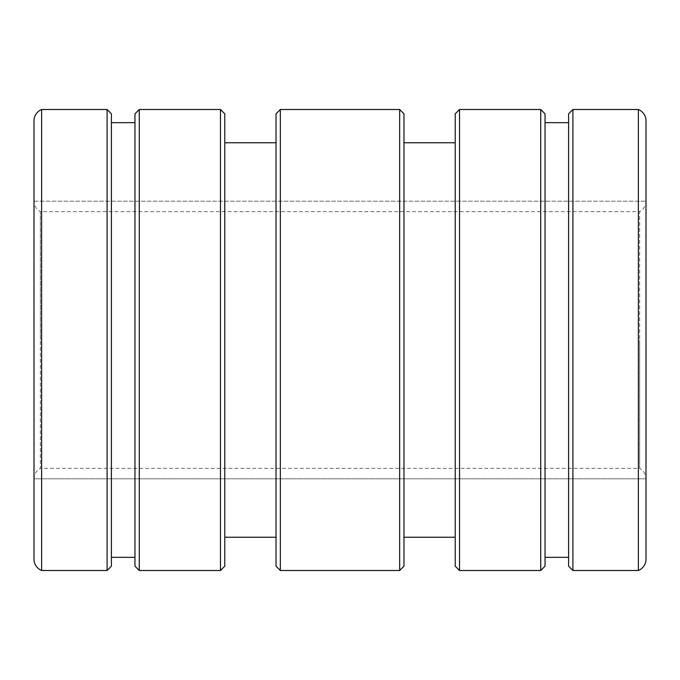 <?xml version="1.0" encoding="UTF-8"?>
<svg xmlns="http://www.w3.org/2000/svg" width="680" height="680" viewBox="0 0 680 680"><rect width="100%" height="100%" fill="white"/><g stroke="black" fill="none" stroke-linecap="round" stroke-linejoin="round"><path stroke-width="0.51" stroke-dasharray="3.4 2.55" d="M224.774 566.193L224.774 113.806M220.473 570.503L220.473 109.497M276.029 113.806L276.029 566.193M280.339 109.497L280.339 570.503M399.661 570.503L399.661 109.497M455.226 113.806L455.226 566.193M459.527 109.497L459.527 570.503M403.971 566.193L403.971 113.806M139.281 109.497L139.281 570.503M540.719 570.503L540.719 109.497M134.971 113.806L134.971 566.193M111.401 566.193L111.401 113.806M107.091 570.503L107.091 109.497M545.029 566.193L545.029 113.806M568.599 113.806L568.599 566.193M572.909 109.497L572.909 570.503M41.624 570.503L41.624 109.497M638.375 109.497L638.375 570.503M34 201.195L646 201.195L34 201.195L34 478.805L646 478.805A12.3 12.3 0 0 0 639.65 468.333L639.65 340L639.65 468.333L40.349 468.333L40.349 340L40.349 468.333A12.3 12.3 0 0 0 34 478.805L34 201.195A12.3 12.3 0 0 0 40.349 211.667L40.349 340L40.349 211.667L639.65 211.667L639.65 340L639.65 211.667A12.3 12.3 0 0 0 646 201.195L646 340M34 120.879L34 559.121M646 120.879L646 559.121M568.599 340L568.599 122.672L568.599 340M111.401 340L111.401 557.328L111.401 340M403.971 340L403.971 142.766L403.971 340M276.029 340L276.029 537.234L276.029 340M646 478.805L34 478.805"/><path stroke-width="1.02" d="M220.473 109.497L224.774 113.806L224.774 566.193L220.473 570.503L220.473 109.497L139.281 109.497L139.281 570.503L220.473 570.503M280.339 570.503L276.029 566.193L276.029 113.806L280.339 109.497L399.661 109.497L399.661 570.503L280.339 570.503L280.339 109.497M459.527 570.503L455.226 566.193L455.226 113.806L459.527 109.497L540.719 109.497L540.719 570.503L459.527 570.503L459.527 109.497M399.661 109.497L403.971 113.806L403.971 566.193L399.661 570.503M139.281 570.503L134.971 566.193L134.971 113.806L139.281 109.497M107.091 109.497L111.401 113.806L111.401 566.193L107.091 570.503L107.091 109.497L41.624 109.497L41.624 570.503L107.091 570.503M540.719 109.497L545.029 113.806L545.029 566.193L540.719 570.503M572.909 109.497L572.909 570.503L568.599 566.193L568.599 113.806L572.909 109.497L638.375 109.497A12.3 12.3 0 0 1 646 120.879L646 559.121A12.3 12.3 0 0 1 638.375 570.503L638.375 109.497M646 340L646 201.195M41.624 570.503A12.3 12.3 0 0 1 34 559.121L34 120.879A12.3 12.3 0 0 1 41.624 109.497M224.774 142.766L276.029 142.766M455.226 537.234L403.971 537.234M111.401 122.672L134.971 122.672M568.599 557.328L545.029 557.328M572.909 570.503L638.375 570.503M568.599 122.672L545.029 122.672M111.401 557.328L134.971 557.328M455.226 142.766L403.971 142.766M224.774 537.234L276.029 537.234"/></g></svg>
